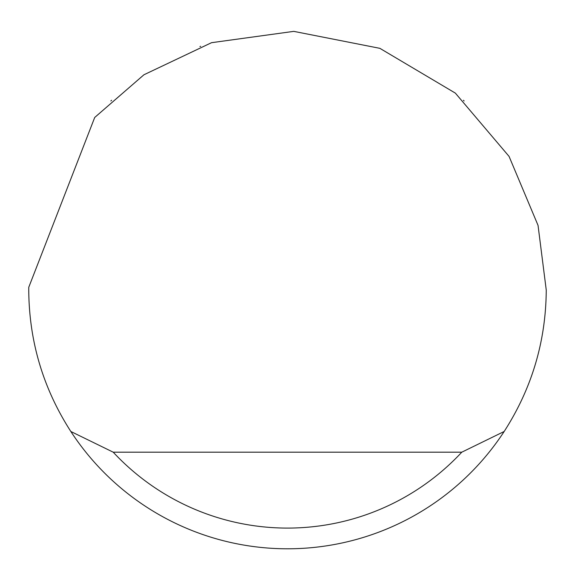<?xml version="1.0" encoding="UTF-8"?>
<svg xmlns="http://www.w3.org/2000/svg" width="575" height="575" viewBox="0 0 575 575"><rect width="100%" height="100%" fill="white"/><g stroke="black" fill="none" stroke-linecap="round" stroke-linejoin="round"><path stroke-width="0.86" d="M199.949 46.553L200.646 46.302M464.126 100.948L463.414 100.287M111.586 100.287L110.874 100.956M94.702 117.472L143.944 74.764L211.542 42.687L293.76 31.366L379.874 48.336L455.357 93.121L509.062 156.393L538.042 225.378L546.25 290.037C545.912 341.262 531.882 388.412 504.167 431.487A258.75 258.75 0 0 1 70.833 431.487C43.118 388.412 29.088 341.262 28.75 290.037L28.764 287.277L94.702 117.472M70.833 431.487L113.218 452.187L461.783 452.187L504.167 431.487M113.218 452.187A238.05 238.05 0 0 0 461.783 452.187"/></g></svg>
